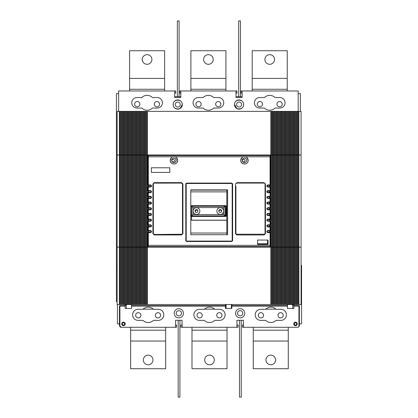 <?xml version="1.0" encoding="UTF-8"?>
<svg xmlns="http://www.w3.org/2000/svg" width="418" height="418" viewBox="0 0 418 418"><rect width="100%" height="100%" fill="white"/><g stroke="black" fill="none" stroke-linecap="round" stroke-linejoin="round"><path stroke-width="0.63" d="M220.265 207.673A3.396 3.396 -0 0 1 223.661 211.069A3.396 3.396 -0 0 1 220.265 214.465A3.396 3.396 -0 0 1 216.869 211.069A3.396 3.396 -0 0 1 220.265 207.673M223.661 211.043A3.396 3.396 -0 0 1 220.265 214.413A3.396 3.396 -0 0 1 216.869 211.043M218.823 211.012A1.447 1.447 180 0 0 220.265 212.448A1.447 1.447 180 0 0 221.712 211.012A1.447 1.447 -0 0 1 220.265 212.459A1.447 1.447 -0 0 1 218.823 211.017A1.447 1.447 -0 0 1 220.265 209.57A1.447 1.447 -0 0 1 221.712 211.017M196.491 214.455A3.37 3.37 180 0 0 199.867 211.08A3.37 3.37 180 0 0 196.491 207.709A3.37 3.37 180 0 0 193.121 211.08A3.37 3.37 180 0 0 196.491 214.455M193.121 211.053A3.37 3.37 180 0 0 196.491 214.397A3.37 3.37 180 0 0 199.867 211.053M195.049 211.022A1.447 1.447 180 0 0 196.491 212.464A1.447 1.447 180 0 0 197.939 211.022M195.049 211.027A1.447 1.447 180 0 0 196.491 212.475A1.447 1.447 180 0 0 197.939 211.027A1.447 1.447 180 0 0 196.491 209.58A1.447 1.447 180 0 0 195.049 211.027M191.016 216.216L190.916 205.682L193.064 207.563L193.064 214.57L191.016 216.216L197.97 216.258L225.71 216.21L224.983 215.876L191.747 215.876L191.747 206.246L224.983 206.246L225.809 205.687L190.916 205.682M225.71 216.21L225.809 205.687M193.064 214.57L223.667 214.57L224.983 215.876L224.983 206.246L223.667 207.563L193.064 207.563M227.591 234.707L227.591 189.861L190.801 189.861L190.801 234.707L227.591 234.707M186.642 241.494L186.203 240.643L185.764 240.622L186.642 241.494L231.75 241.494L232.627 240.622L232.627 231.431M232.627 202.328L232.627 183.951L231.75 183.074L232.189 183.941L232.189 240.643L231.75 241.494M173.857 158.067A2.278 2.278 0 0 1 176.046 160.345A2.278 2.278 0 0 1 173.857 162.618M243.015 163.778L241.823 162.978L241.014 161.776L240.731 160.345C240.538 165.162 248.37 165.162 248.177 160.345L247.895 161.766M245.826 163.804L244.462 164.065M170.502 161.766L170.22 160.345C170.027 165.162 177.859 165.162 177.666 160.345L177.384 161.766M175.314 163.804L173.951 164.065M172.503 163.778L171.312 162.978L170.507 161.776M147.883 155.992L148.322 155.088L147.883 155.992L147.883 184.913L148.322 185.352L150.511 185.352L151.17 186.01L150.511 187.092C151.922 186.36 151.922 185.634 150.511 184.902L151.17 186.01L150.511 186.663L148.85 186.663L148.85 185.352L148.411 185.352L148.411 186.663L148.85 186.663M151.17 185.979L150.511 186.663L148.322 186.663L148.411 185.352L148.85 185.352M148.85 203.744L148.85 202.432L148.322 202.432L148.322 198.487L147.883 198.487L148.411 198.054L148.411 196.737L148.411 198.054L148.85 198.054L148.85 196.737L147.883 196.298L148.322 196.298L148.322 192.792L150.511 192.792C151.922 192.061 151.922 191.329 150.511 190.598L151.117 191.956M151.159 191.58L150.736 191.083M150.511 196.298L148.322 196.298L148.322 196.737L147.883 196.298L148.322 196.737L150.511 196.737L151.17 197.395L150.511 198.487C151.922 197.756 151.922 197.024 150.511 196.298L150.731 196.773M151.159 197.275L150.511 198.054L148.322 198.054A0.439 0.439 0 0 0 147.883 198.487L147.883 201.993L150.511 201.993L151.164 203.174M148.322 202.432A0.439 0.439 0 0 1 147.883 201.993L148.322 202.432L150.511 202.432L151.17 203.085L150.511 204.183C151.922 203.451 151.922 202.725 150.511 201.993M148.85 208.122L150.511 208.122L151.17 208.781L150.511 209.883C151.922 209.152 151.922 208.42 150.511 207.689L151.17 208.781L150.511 209.439L148.85 209.439L148.85 208.122L148.411 208.122L148.411 209.439L148.85 209.439M147.883 209.878L148.322 209.439L147.883 209.878L147.883 213.379A0.439 0.439 0 0 0 148.322 213.817L150.511 213.817L151.17 214.476L150.511 215.578C151.922 214.847 151.922 214.115 150.511 213.389L151.17 214.476L150.511 215.129L148.85 215.129L148.85 213.817L148.411 213.817L148.411 215.129L148.85 215.129L148.411 215.129L148.411 213.817L147.883 213.379L148.322 213.389L148.322 209.883L147.883 209.878L148.322 209.439L150.511 209.439L151.17 208.781M150.511 219.084L148.322 219.084L148.322 215.578L147.883 215.568L147.883 219.074L148.322 219.084L148.322 219.513A0.439 0.439 0 0 1 147.883 219.074L148.322 219.513L150.511 219.513L151.17 220.166L150.511 221.274C151.922 220.542 151.922 219.816 150.511 219.084L151.17 220.166L150.511 220.824L148.322 220.824L147.883 221.263L148.322 220.824L147.883 221.263L147.883 224.764L148.322 224.779L148.322 221.274L147.883 221.263M150.511 224.779L148.322 224.779L148.322 225.203A0.439 0.439 0 0 1 147.883 224.764L148.322 225.203L150.511 225.203L151.17 225.861L150.511 226.974C151.922 226.242 151.922 225.511 150.511 224.779L151.17 225.861L150.511 226.519L148.85 226.519L148.85 225.203L148.411 225.203L148.411 226.519L148.85 226.519M270.07 247.059L270.509 246.15L270.07 247.059L148.322 247.059L147.883 246.62L147.883 246.15L148.322 246.589L148.322 232.669L150.511 232.669C151.922 231.938 151.922 231.206 150.511 230.48L151.164 231.635M148.85 232.209L148.85 230.898L148.411 230.898L148.411 232.209L150.511 232.209L151.17 231.556L150.736 230.94M265.472 233.631L265.038 233.615L265.038 183.951L265.038 233.615L264.16 234.947L265.472 233.631L265.472 183.941L264.777 183.33M235.914 186.245L235.914 233.615L235.475 233.631L236.787 234.947L235.914 233.615L235.914 231.316M264.777 234.232L236.17 234.232M171.662 160.345C171.798 161.724 172.561 162.487 173.94 162.623C175.325 162.487 176.082 161.724 176.218 160.345C176.082 158.96 175.325 158.203 173.94 158.067C172.561 158.203 171.798 158.96 171.662 160.345M242.174 160.345C242.309 161.724 243.067 162.487 244.452 162.623C245.836 162.487 246.594 161.724 246.73 160.345C246.594 158.96 245.836 158.203 244.452 158.067C243.067 158.203 242.309 158.96 242.174 160.345M234.467 104.547A4.598 4.598 0 0 0 239.065 109.145A4.598 4.598 0 0 0 243.663 104.547A4.598 4.598 0 0 0 239.065 99.949A4.598 4.598 0 0 0 234.467 104.547M254.395 102.797A5.256 5.256 0 0 1 259.651 97.54L264.448 97.54A7.446 7.446 0 0 1 274.997 97.54L279.794 97.54A5.256 5.256 0 0 1 285.05 102.797A5.256 5.256 0 0 1 279.794 108.053L274.997 108.053A7.446 7.446 0 0 1 264.448 108.053L259.651 108.053A5.256 5.256 0 0 1 254.395 102.797M198.336 97.54A5.256 5.256 0 0 0 193.079 102.797A5.256 5.256 0 0 0 198.336 108.053L203.138 108.053A7.446 7.446 0 0 0 213.682 108.053L218.483 108.053A5.256 5.256 0 0 0 223.734 102.797A5.256 5.256 0 0 0 218.483 97.54L213.682 97.54A7.446 7.446 0 0 0 203.138 97.54L198.336 97.54M137.02 97.54A5.256 5.256 0 0 0 131.769 102.797A5.256 5.256 0 0 0 137.02 108.053L141.822 108.053A7.446 7.446 0 0 0 152.371 108.053L157.168 108.053A5.256 5.256 0 0 0 162.424 102.797A5.256 5.256 0 0 0 157.168 97.54L152.371 97.54A7.446 7.446 0 0 0 141.822 97.54L137.02 97.54M173.151 104.547A4.598 4.598 0 0 0 177.754 109.145A4.598 4.598 0 0 0 182.352 104.547A4.598 4.598 0 0 0 177.754 99.949A4.598 4.598 0 0 0 173.151 104.547M221.373 211.936A1.27 1.27 0 0 0 220.234 210.102A1.27 1.27 0 0 0 219.011 211.722M197.928 211.189A1.27 1.27 0 0 0 196.58 210.108A1.27 1.27 0 0 0 195.77 212.271M226.216 208.012L226.232 216.017L225.798 216.456L191.021 216.414L191.606 216.414L191.606 220.244L226.802 220.244M242.351 160.606A1.317 1.317 0 0 0 243.663 161.923A1.317 1.317 0 0 0 244.979 160.606A1.317 1.317 0 0 0 243.663 159.289A1.317 1.317 0 0 0 242.351 160.606M171.84 160.606A1.317 1.317 0 0 0 173.151 161.923A1.317 1.317 0 0 0 174.468 160.606A1.317 1.317 0 0 0 173.151 159.289A1.317 1.317 0 0 0 171.84 160.606M225.391 205.687L191.339 205.687M225.704 205.51L226.143 205.949L226.138 208.012L226.802 208.012M190.801 191.867L226.802 191.867M191.606 220.166L226.802 220.166M300.38 111.381L300.38 93.601L298.191 93.601M190.801 233.035L226.802 233.035M117.139 168.271L116.439 168.271L116.439 172.211L117.139 172.211M116.439 172.211L116.439 196.079L117.139 196.079M118.628 93.601L116.439 93.601L116.439 168.271M267.541 240.052L267.541 243.731L257.545 243.731L257.545 240.052L257.545 244.431L268.058 244.431L268.058 240.052L257.545 240.052M268.058 240.972L267.541 240.972M267.541 242.503L268.058 242.503M211.644 205.719L211.121 205.75M190.775 215.887L190.775 206.058M191.606 216.456L225.798 216.456M226.143 205.949L225.804 206.137L225.71 215.777L226.232 216.017M190.801 190.101L226.802 190.101L226.802 234.707M118.628 111.381L118.628 90.972L174.687 90.972L174.687 97.54L180.816 97.54L180.816 90.972L235.998 90.972L235.998 97.54L242.132 97.54L242.132 90.972L298.191 90.972L298.191 111.381M148.322 232.209L147.883 232.648L148.322 232.209L148.322 232.669L147.883 232.648L148.322 232.209L150.511 232.209L151.17 231.556L150.511 232.669M148.85 225.203L148.411 225.203L148.411 226.519M148.85 219.513L148.411 219.513L148.411 220.824L148.85 220.824L148.85 219.513M148.85 213.817L148.411 213.817M148.411 202.432L148.411 203.744L148.411 202.432M150.767 192.306L150.511 192.792M148.85 191.042L148.411 191.042L148.411 192.358L148.85 192.358L148.85 191.042M150.511 192.358L148.322 192.358L148.322 192.792L147.883 192.797A0.439 0.439 0 0 1 148.322 192.358L148.85 192.358M269.986 186.663L269.986 185.352L269.986 186.663L270.509 187.102L270.07 187.092L270.07 190.598L270.509 190.608L269.986 191.042L269.986 192.358L270.509 192.797L270.07 192.792L270.07 196.298L270.509 196.298L269.986 196.737L269.986 198.054L270.509 198.487L270.07 198.487L269.986 203.744L270.509 204.183L270.07 204.183L269.986 209.439L267.661 209.397M270.509 184.913L270.07 185.352L270.509 184.913L270.07 185.352L270.07 184.902L270.509 184.913L270.509 156.813L270.07 156.787L270.07 184.902L267.881 184.902C266.47 185.634 266.47 186.365 267.881 187.092L267.656 186.621M267.348 185.629L267.881 185.352L267.881 184.902M267.348 191.319L270.07 191.042L270.509 190.608L270.07 191.042L270.07 190.598L267.881 190.598C266.47 191.329 266.47 192.061 267.881 192.792L267.656 192.317M267.306 197.077L267.881 196.737L270.07 196.737L270.509 196.298L270.07 196.737L270.07 196.298L267.881 196.298C266.47 197.03 266.47 197.756 267.881 198.487L267.248 197.568M267.238 203.226L267.881 201.993C266.47 202.725 266.47 203.456 267.881 204.183L267.881 203.744C267.034 203.305 267.034 202.871 267.881 202.432L270.07 202.432A0.439 0.439 0 0 0 270.509 201.993L270.07 202.432M267.337 208.41L267.881 207.689C266.47 208.42 266.47 209.152 267.881 209.883L267.881 209.439C267.034 209 267.034 208.561 267.881 208.122L270.07 208.122A0.439 0.439 0 0 0 270.509 207.689L270.509 204.183M267.881 209.439L270.07 209.439L270.509 209.878L270.07 209.883L270.07 213.389L270.509 213.379A0.439 0.439 0 0 1 270.07 213.817L269.986 215.129L267.661 215.092M267.342 214.105L267.881 213.389C266.47 214.12 266.47 214.847 267.881 215.578L267.881 215.129C267.034 214.695 267.034 214.256 267.881 213.817L270.07 213.817L270.07 213.389L267.881 213.389M269.986 219.513L269.986 220.824L269.986 219.513M267.881 215.129L270.07 215.129L270.509 215.568L270.07 215.578L270.07 219.084L267.881 219.084C266.47 219.816 266.47 220.547 267.881 221.274L267.656 220.788M267.342 219.795L267.881 219.084M269.986 226.519L269.986 225.203L269.986 226.519L267.656 226.478M267.342 225.49L267.881 224.779C266.47 225.511 266.47 226.242 267.881 226.974L267.881 226.519C267.034 226.081 267.034 225.642 267.881 225.203L270.07 225.203A0.439 0.439 0 0 0 270.509 224.764L270.509 221.263L270.07 221.274L270.07 224.779L270.509 224.764M269.986 232.209L269.986 230.898L269.986 232.209L267.656 232.173M267.342 231.18L267.881 230.48C266.47 231.211 266.47 231.938 267.881 232.669L267.881 232.209C267.034 231.776 267.034 231.337 267.881 230.898L270.07 230.898A0.439 0.439 0 0 0 270.509 230.459L270.07 230.898L270.07 230.48L270.509 230.459L270.509 226.958L270.07 226.974L270.07 230.48L267.881 230.48M267.881 232.209L270.07 232.209L270.509 232.648L270.07 232.669L270.07 245.361L270.509 245.335L270.509 232.648L270.07 232.209L270.509 232.648M148.411 232.209L148.411 230.898M150.511 230.898L148.322 230.898L147.883 230.459L148.322 230.48L148.322 226.974L147.883 226.958L148.322 226.519L150.511 226.519M150.511 230.48L148.322 230.48L148.322 230.898A0.439 0.439 0 0 1 147.883 230.459L147.883 226.958L148.322 226.519L147.883 226.958M148.411 220.824L148.411 219.513M147.883 215.568L148.322 215.129L147.883 215.568L148.322 215.129L150.511 215.129L151.17 214.476M148.411 209.439L148.411 208.122M147.883 204.183L148.322 203.744L147.883 204.183L147.883 207.689A0.439 0.439 0 0 0 148.322 208.122L147.883 207.689L148.322 207.689L148.322 204.183L147.883 204.183L148.322 203.744L150.511 203.744L151.17 203.085M148.411 192.358L148.411 191.042L147.883 190.608L148.322 190.598L148.322 186.663L147.883 187.102A0.439 0.439 0 0 1 148.322 186.663M270.509 155.992L270.509 156.792L270.07 155.088L270.509 155.992M270.07 185.352L267.881 185.352C267.034 185.791 267.034 186.229 267.881 186.663L270.07 186.663A0.439 0.439 0 0 1 270.509 187.102L270.509 190.608M269.986 191.042L269.986 192.358M267.881 190.598L267.881 191.042C267.034 191.481 267.034 191.919 267.881 192.358L270.07 192.358A0.439 0.439 0 0 1 270.509 192.797L270.509 196.298M269.986 196.737L269.986 198.054M267.881 196.298L267.881 196.737C267.034 197.176 267.034 197.615 267.881 198.054L270.07 198.054A0.439 0.439 0 0 1 270.509 198.487L270.509 201.993L267.881 201.993M269.986 202.432L269.986 203.744M269.986 208.122L269.986 209.439M270.07 209.439L270.509 209.878L270.07 209.439L270.07 209.883L267.881 209.883M269.986 213.817L269.986 215.129M270.07 215.129L270.509 215.568L270.07 215.129L270.07 215.578L267.881 215.578M270.509 215.568L270.509 219.074L270.07 219.513L270.07 219.084L270.509 219.074A0.439 0.439 0 0 1 270.07 219.513L267.881 219.513C267.034 219.952 267.034 220.385 267.881 220.824L270.07 220.824L270.509 221.263M267.881 226.519L270.07 226.519L270.509 226.958M182.227 234.232L154.237 234.488L153.359 233.615L152.92 233.631L154.237 234.947L154.237 234.488L153.615 234.232M153.939 183.126L181.605 183.074L182.483 183.951L182.922 183.941L181.605 182.624L181.605 183.074L182.227 183.33M153.615 183.33L153.902 183.136M236.17 183.33L236.457 183.136M236.489 183.126L235.475 183.941L235.475 233.631M151.17 220.166L150.511 220.824M150.511 204.183L148.322 204.183L148.411 203.744M147.883 192.797L147.883 196.298M150.511 191.042L148.322 191.042L148.322 190.598L150.511 190.598M150.511 187.092L147.883 187.102L147.883 190.608M176.595 157.732L177.666 160.345C177.54 158.521 176.668 157.335 175.037 156.787L172.843 156.787C171.218 157.34 170.34 158.526 170.22 160.345L171.302 157.722M173.961 156.619L175.226 156.849M175.617 157.016L176.563 157.701M247.101 157.732L248.177 160.345C248.052 158.521 247.179 157.335 245.549 156.787L243.354 156.787C241.724 157.34 240.852 158.526 240.731 160.345L241.813 157.722M244.473 156.619L245.737 156.849M246.124 157.016L247.075 157.701M148.322 155.088L270.07 155.088M267.881 203.744L270.07 203.744L270.07 204.183L267.881 204.183M270.509 213.379L270.509 209.878M270.509 246.15L270.509 245.335M147.883 232.648L147.883 245.356M232.189 240.643L232.627 240.622L232.627 183.951L232.189 183.941M231.75 183.074L186.642 183.074L185.764 183.951L185.811 240.893M186.203 240.643L186.203 183.941L185.764 183.951L185.764 186.245M186.203 183.941L186.642 183.074M182.483 183.951L182.483 233.615L181.605 234.488L181.605 234.947L182.922 233.631L182.483 233.615M153.359 233.615L153.359 183.951L154.237 182.624L152.92 183.941L152.92 233.631M235.475 183.941L236.787 183.074L264.16 183.074L265.472 183.941M169.781 167.78L169.781 172.42L169.781 167.78L151.389 167.78L151.389 172.42L169.781 172.42M232.627 183.951L232.57 183.633M185.827 183.627L185.764 183.951M185.764 238.323L185.764 240.622M232.56 240.956L232.627 240.622M153.359 183.951L152.92 183.941M151.389 167.78L151.389 172.42M131.55 304.518L131.55 305.657L131.55 304.518M126.293 304.518L126.293 308.458L131.55 308.458L131.55 305.657L225.443 305.657L225.443 306.096L131.55 306.096M287.459 305.657L231.838 305.657L287.459 305.657L287.459 304.518L287.459 308.458L292.715 308.458L292.715 304.518M231.4 304.518L231.4 308.458M226.143 304.518L226.143 308.458M119.329 304.518L119.767 304.518L119.767 247.148L119.329 247.148L119.329 304.518L117.139 304.518L117.139 111.381L270.859 111.381L270.859 155L301.08 155L301.08 304.518L298.452 304.518L298.452 247.148L298.891 247.148L298.891 111.381L301.08 111.381L301.08 155M119.767 111.381L119.767 155L119.329 155L119.329 111.381M117.139 155L119.329 155L119.329 247.148L117.139 247.148M121.079 111.381L121.079 155L119.767 155L119.767 247.148L120.645 247.148L120.645 304.518L121.079 304.518L121.079 247.148L120.645 247.148L120.645 111.381M122.396 111.381L122.396 155L121.079 155L121.079 247.148L121.957 247.148L121.957 304.518L122.396 304.518L122.396 247.148L121.957 247.148L121.957 111.381M123.707 111.381L123.707 155L122.396 155L122.396 247.148L123.273 247.148L123.273 304.518L123.707 304.518L123.707 247.148L123.273 247.148L123.273 111.381M125.024 111.381L125.024 155L123.707 155L123.707 247.148L124.585 247.148L124.585 304.518L125.024 304.518L125.024 247.148L124.585 247.148L124.585 111.381M126.335 111.381L126.335 155L125.024 155L125.024 247.148L125.896 247.148L125.896 304.518L126.335 304.518L126.335 247.148L125.896 247.148L125.896 111.381M127.652 111.381L127.652 155L126.335 155L126.335 247.148L127.213 247.148L127.213 304.518L127.652 304.518L127.652 247.148L127.213 247.148L127.213 111.381M128.963 111.381L128.963 155L127.652 155L127.652 247.148L128.525 247.148L128.525 304.518L128.963 304.518L128.963 247.148L128.525 247.148L128.525 111.381M130.28 111.381L130.28 155L128.963 155L128.963 247.148L129.841 247.148L129.841 304.518L130.28 304.518L130.28 247.148L129.841 247.148L129.841 111.381M131.592 111.381L131.592 155L130.28 155L130.28 247.148L131.153 247.148L131.153 304.518L131.592 304.518L131.592 247.148L131.153 247.148L131.153 111.381M132.908 111.381L132.908 155L131.592 155L131.592 247.148L132.469 247.148L132.469 304.518L132.908 304.518L132.908 247.148L132.469 247.148L132.469 111.381M134.22 111.381L134.22 155L132.908 155L132.908 247.148L133.781 247.148L133.781 304.518L134.22 304.518L134.22 247.148L133.781 247.148L133.781 111.381M135.531 111.381L135.531 155L134.22 155L134.22 247.148L135.098 247.148L135.098 304.518L135.531 304.518L135.531 247.148L135.098 247.148L135.098 111.381M136.848 111.381L136.848 155L135.531 155L135.531 247.148L136.409 247.148L136.409 304.518L136.848 304.518L136.848 247.148L136.409 247.148L136.409 111.381M138.159 111.381L138.159 155L136.848 155L136.848 247.148L137.726 247.148L137.726 304.518L138.159 304.518L138.159 247.148L137.726 247.148L137.726 111.381M140.349 304.518L140.788 304.518L140.788 247.148L140.349 247.148L140.349 304.518L138.159 304.518M140.788 111.381L140.788 155L140.349 155L140.349 111.381M139.476 111.381L139.476 155L140.349 155L140.349 247.148L139.476 247.148L139.476 304.518M142.104 111.381L142.104 155L140.788 155L140.788 247.148L141.665 247.148L141.665 304.518L142.104 304.518L142.104 247.148L141.665 247.148L141.665 111.381M139.037 111.381L139.037 247.148L139.476 247.148L139.476 155L138.159 155L138.159 247.148L139.037 247.148L139.037 304.518M143.416 111.381L143.416 155L142.104 155L142.104 247.148L142.977 247.148L142.977 304.518L143.416 304.518L143.416 247.148L142.977 247.148L142.977 111.381M144.732 111.381L144.732 155L143.416 155L143.416 247.148L144.294 247.148L144.294 304.518L144.732 304.518L144.732 247.148L144.294 247.148L144.294 111.381M146.044 111.381L146.044 155L144.732 155L144.732 247.148L145.605 247.148L145.605 304.518L146.044 304.518L146.044 247.148L145.605 247.148L145.605 111.381M298.452 304.518L270.859 304.518L270.859 247.148L147.361 247.148L147.361 155L146.044 155L146.044 247.148L146.922 247.148L146.922 304.518L147.361 304.518L147.361 247.148L146.922 247.148L146.922 111.381M271.298 304.518L271.298 247.148L270.859 247.148L270.859 155L147.361 155L147.361 111.381M272.175 304.518L272.175 247.148L272.614 247.148L272.614 111.381L273.926 111.381L273.926 247.148L275.243 247.148L275.243 111.381L276.554 111.381L276.554 247.148L277.865 247.148L277.865 111.381L279.182 111.381L279.182 247.148L280.494 247.148L280.494 111.381L281.81 111.381L281.81 247.148L283.122 247.148L283.122 111.381L284.439 111.381L284.439 247.148L285.75 247.148L285.75 111.381L287.067 111.381L287.067 247.148L288.378 247.148L288.378 111.381L289.695 111.381L289.695 247.148L291.006 247.148L291.006 111.381L292.318 111.381L292.318 247.148L293.635 247.148L293.635 111.381L294.946 111.381L294.946 247.148L296.263 247.148L296.263 111.381L297.574 111.381L297.574 247.148L298.452 247.148L298.452 111.381L298.891 111.381M272.614 304.518L272.614 247.148L273.926 247.148L273.926 304.518M270.859 111.381L272.614 111.381M272.175 111.381L272.175 247.148L271.298 247.148L271.298 111.381M273.487 304.518L273.487 111.381M274.804 304.518L274.804 111.381L275.243 111.381M275.243 304.518L275.243 247.148L276.554 247.148L276.554 304.518M276.115 304.518L276.115 111.381M277.432 304.518L277.432 111.381L277.865 111.381M277.865 304.518L277.865 247.148L279.182 247.148L279.182 304.518M278.743 304.518L278.743 111.381M280.06 304.518L280.06 111.381L280.494 111.381M280.494 304.518L280.494 247.148L281.81 247.148L281.81 304.518M281.371 304.518L281.371 111.381M282.683 304.518L282.683 111.381L283.122 111.381M283.122 304.518L283.122 247.148L284.439 247.148L284.439 304.518M284 304.518L284 111.381M285.311 304.518L285.311 111.381L285.75 111.381M285.75 304.518L285.75 247.148L287.067 247.148L287.067 304.518M286.628 304.518L286.628 111.381M287.939 304.518L287.939 111.381L288.378 111.381M288.378 304.518L288.378 247.148L289.695 247.148L289.695 304.518M289.256 304.518L289.256 111.381M290.567 304.518L290.567 111.381L291.006 111.381M291.006 304.518L291.006 247.148L292.318 247.148L292.318 304.518M291.884 304.518L291.884 111.381M293.196 304.518L293.196 111.381L293.635 111.381M293.635 304.518L293.635 247.148L294.946 247.148L294.946 304.518M294.512 304.518L294.512 111.381M295.824 304.518L295.824 111.381L296.263 111.381M296.263 304.518L296.263 247.148L297.574 247.148L297.574 304.518M297.135 304.518L297.135 111.381M298.891 304.518L298.891 247.148L301.08 247.148M270.859 304.518L147.361 304.518M273.926 111.381L274.804 111.381M276.554 111.381L277.432 111.381M279.182 111.381L280.06 111.381M281.81 111.381L282.683 111.381M284.439 111.381L285.311 111.381M287.067 111.381L287.939 111.381M289.695 111.381L290.567 111.381M292.318 111.381L293.196 111.381M294.946 111.381L295.824 111.381M297.574 111.381L298.452 111.381M146.922 304.518L146.044 304.518M145.605 304.518L144.732 304.518M144.294 304.518L143.416 304.518M142.977 304.518L142.104 304.518M141.665 304.518L140.788 304.518M137.726 304.518L136.848 304.518M136.409 304.518L135.531 304.518M135.098 304.518L134.22 304.518M133.781 304.518L132.908 304.518M132.469 304.518L131.592 304.518M131.153 304.518L130.28 304.518M129.841 304.518L128.963 304.518M128.525 304.518L127.652 304.518M127.213 304.518L126.335 304.518M125.896 304.518L125.024 304.518M124.585 304.518L123.707 304.518M123.273 304.518L122.396 304.518M121.957 304.518L121.079 304.518M120.645 304.518L119.767 304.518M117.139 267.029L116.439 267.029L116.439 205.713L117.139 205.713M116.439 265.278L117.139 265.278M238.668 96.668L238.668 20.9L240.423 20.9L240.423 96.668M177.357 96.668L177.357 20.9L179.108 20.9L179.108 96.668M241.243 320.282L241.243 397.1L239.493 397.1L239.493 320.282M179.928 320.282L179.928 397.1L178.178 397.1L178.178 320.282M216.728 315.292A2.628 2.628 0 0 1 219.356 312.664A2.628 2.628 0 0 1 221.984 315.292A2.628 2.628 0 0 1 219.356 317.92A2.628 2.628 0 0 1 216.728 315.292M197.024 315.292A2.628 2.628 0 0 1 199.647 312.664A2.628 2.628 0 0 1 202.275 315.292A2.628 2.628 0 0 1 199.647 317.92A2.628 2.628 0 0 1 197.024 315.292M204.684 359.961A4.817 4.817 0 0 1 209.502 355.143A4.817 4.817 0 0 1 214.319 359.961A4.817 4.817 0 0 1 209.502 364.778A4.817 4.817 0 0 1 204.684 359.961M214.622 309.158L204.439 309.158M191.987 327.289L191.987 368.723L227.021 368.723L227.021 341.041L191.987 341.041M227.021 327.289L227.021 330.183L191.987 330.183M227.021 330.183L227.021 341.041M155.371 315.292A2.628 2.628 0 0 1 157.999 312.664A2.628 2.628 0 0 1 160.627 315.292A2.628 2.628 0 0 1 157.999 317.92A2.628 2.628 0 0 1 155.371 315.292M135.667 315.292A2.628 2.628 0 0 1 138.295 312.664A2.628 2.628 0 0 1 140.918 315.292A2.628 2.628 0 0 1 138.295 317.92A2.628 2.628 0 0 1 135.667 315.292M143.327 359.961A4.817 4.817 0 0 1 148.144 355.143A4.817 4.817 0 0 1 152.962 359.961A4.817 4.817 0 0 1 148.144 364.778A4.817 4.817 0 0 1 143.327 359.961M153.312 309.158L143.123 309.158M130.63 327.289L130.63 368.723L165.664 368.723L165.664 341.041L130.63 341.041M165.664 327.289L165.664 330.183L130.63 330.183M165.664 330.183L165.664 341.041M278.001 315.292A2.628 2.628 0 0 1 280.624 312.664A2.628 2.628 0 0 1 283.252 315.292A2.628 2.628 0 0 1 280.624 317.92A2.628 2.628 0 0 1 278.001 315.292M258.293 315.292A2.628 2.628 0 0 1 260.921 312.664A2.628 2.628 0 0 1 263.549 315.292A2.628 2.628 0 0 1 260.921 317.92A2.628 2.628 0 0 1 258.293 315.292M265.958 359.961A4.817 4.817 0 0 1 270.775 355.143A4.817 4.817 0 0 1 275.593 359.961A4.817 4.817 0 0 1 270.775 364.778A4.817 4.817 0 0 1 265.958 359.961M275.937 309.158L265.749 309.158M253.256 327.289L253.256 368.723L288.289 368.723L288.289 341.041L253.256 341.041M288.289 327.289L288.289 330.183L253.256 330.183M288.289 330.183L288.289 341.041M201.183 104.155A2.628 2.628 0 0 1 198.555 106.783A2.628 2.628 0 0 1 195.927 104.155A2.628 2.628 0 0 1 198.555 101.527A2.628 2.628 0 0 1 201.183 104.155M220.892 104.155A2.628 2.628 0 0 1 218.264 106.783A2.628 2.628 0 0 1 215.636 104.155A2.628 2.628 0 0 1 218.264 101.527A2.628 2.628 0 0 1 220.892 104.155M213.227 59.481A4.817 4.817 0 0 1 208.41 64.299A4.817 4.817 0 0 1 203.592 59.481A4.817 4.817 0 0 1 208.41 54.664A4.817 4.817 0 0 1 213.227 59.481M225.929 90.972L225.929 50.724L190.89 50.724L190.89 78.406L225.929 78.406M190.89 90.972L190.89 89.264L225.929 89.264M190.89 89.264L190.89 78.406M139.868 104.155A2.628 2.628 0 0 1 137.24 106.783A2.628 2.628 0 0 1 134.612 104.155A2.628 2.628 0 0 1 137.24 101.527A2.628 2.628 0 0 1 139.868 104.155M159.577 104.155A2.628 2.628 0 0 1 156.949 106.783A2.628 2.628 0 0 1 154.32 104.155A2.628 2.628 0 0 1 156.949 101.527A2.628 2.628 0 0 1 159.577 104.155M151.912 59.481A4.817 4.817 0 0 1 147.094 64.299A4.817 4.817 0 0 1 142.277 59.481A4.817 4.817 0 0 1 147.094 54.664A4.817 4.817 0 0 1 151.912 59.481M164.614 90.972L164.614 50.724L129.58 50.724L129.58 78.406L164.614 78.406M129.58 90.972L129.58 89.264L164.614 89.264M129.58 89.264L129.58 78.406M262.494 104.155A2.628 2.628 0 0 1 259.871 106.783A2.628 2.628 0 0 1 257.242 104.155A2.628 2.628 0 0 1 259.871 101.527A2.628 2.628 0 0 1 262.494 104.155M282.202 104.155A2.628 2.628 0 0 1 279.574 106.783A2.628 2.628 0 0 1 276.946 104.155A2.628 2.628 0 0 1 279.574 101.527A2.628 2.628 0 0 1 282.202 104.155M274.537 59.481A4.817 4.817 0 0 1 269.72 64.299A4.817 4.817 0 0 1 264.902 59.481A4.817 4.817 0 0 1 269.72 54.664A4.817 4.817 0 0 1 274.537 59.481M287.239 90.972L287.239 50.724L252.206 50.724L252.206 78.406L287.239 78.406M252.206 90.972L252.206 89.264L287.239 89.264M252.206 89.264L252.206 78.406M163.804 314.832A5.538 5.538 0 0 0 158.265 309.289L153.448 309.289A7.446 7.446 0 0 0 142.987 309.289L138.118 309.289A5.538 5.538 0 0 0 132.579 314.832A5.538 5.538 0 0 0 138.118 320.371L142.987 320.371A7.446 7.446 0 0 0 153.448 320.371L158.265 320.371A5.538 5.538 0 0 0 163.804 314.832M225.119 314.832A5.538 5.538 0 0 0 219.575 309.289L214.758 309.289A7.446 7.446 0 0 0 204.297 309.289L199.433 309.289A5.538 5.538 0 0 0 193.889 314.832A5.538 5.538 0 0 0 199.433 320.371L204.297 320.371A7.446 7.446 0 0 0 214.758 320.371L219.575 320.371A5.538 5.538 0 0 0 225.119 314.832M183.445 313.275A4.598 4.598 0 0 1 178.847 317.873A4.598 4.598 0 0 1 174.249 313.275A4.598 4.598 0 0 1 178.847 308.677A4.598 4.598 0 0 1 183.445 313.275M121.737 323.919A1.75 1.75 0 0 0 123.488 325.669A1.75 1.75 0 0 0 125.243 323.919A1.75 1.75 0 0 0 123.488 322.168A1.75 1.75 0 0 0 121.737 323.919M176.218 313.275A2.628 2.628 0 0 0 178.847 315.904A2.628 2.628 0 0 0 181.475 313.275C181.637 309.884 176.056 309.884 176.218 313.275M124.674 323.919A1.181 1.181 0 0 1 123.488 325.099A1.181 1.181 0 0 1 122.307 323.919A1.181 1.181 0 0 1 123.488 322.738A1.181 1.181 0 0 1 124.674 323.919M237.534 313.275C237.372 316.666 242.952 316.666 242.79 313.275A2.628 2.628 0 0 0 240.162 310.647A2.628 2.628 0 0 0 237.534 313.275M244.76 313.275A4.598 4.598 0 0 1 240.162 317.873A4.598 4.598 0 0 1 235.564 313.275A4.598 4.598 0 0 1 240.162 308.677A4.598 4.598 0 0 1 244.76 313.275M297.271 323.919A1.75 1.75 0 0 1 295.516 325.669A1.75 1.75 0 0 1 293.765 323.919A1.75 1.75 0 0 1 295.516 322.168A1.75 1.75 0 0 1 297.271 323.919M286.429 314.832A5.538 5.538 0 0 0 280.891 309.289L276.073 309.289A7.446 7.446 0 0 0 265.613 309.289L260.743 309.289A5.538 5.538 0 0 0 255.205 314.832A5.538 5.538 0 0 0 260.743 320.371L265.613 320.371A7.446 7.446 0 0 0 276.073 320.371L280.891 320.371A5.538 5.538 0 0 0 286.429 314.832M294.335 323.919A1.181 1.181 0 0 0 295.516 325.099A1.181 1.181 0 0 0 296.702 323.919A1.181 1.181 0 0 0 295.516 322.738A1.181 1.181 0 0 0 294.335 323.919M234.555 104.547C234.273 110.368 243.856 110.368 243.574 104.547C243.856 98.732 234.273 98.732 234.555 104.547L236.698 108.387M236.567 104.547A2.498 2.498 0 0 0 239.065 107.045A2.498 2.498 0 0 0 241.562 104.547A2.498 2.498 0 0 0 239.065 102.055A2.498 2.498 0 0 0 236.567 104.547M182.264 104.547C182.541 98.732 172.963 98.732 173.24 104.547C172.963 110.368 182.541 110.368 182.264 104.547L180.121 108.387M180.247 104.547A2.498 2.498 0 0 1 177.754 107.045A2.498 2.498 0 0 1 175.257 104.547A2.498 2.498 0 0 1 177.754 102.055A2.498 2.498 0 0 1 180.247 104.547M297.621 327.289A1.75 1.75 0 0 0 298.933 326.698L298.933 306.096L299.372 306.096L299.372 325.538C299.231 326.651 298.651 327.237 297.621 327.289L242.701 327.289A0.261 0.261 0 0 1 242.44 327.028L242.44 325.011L243.422 325.011M235.998 96.668L242.132 96.668M174.687 93.162L175.649 93.162L175.649 90.972L174.687 90.972L174.687 96.668L180.816 96.668M301.08 265.362L301.561 265.362L301.561 267.118L301.08 267.118M131.55 308.458L125.154 308.458L125.154 306.096L119.898 306.096L119.898 326.698A1.75 1.75 0 0 0 121.215 327.289L119.459 325.538L119.459 306.096L119.459 323.877L117.709 323.877A0.261 0.261 0 0 1 117.448 323.61L117.448 304.518M116.439 267.029L116.439 301.629L117.139 301.629M116.439 196.079L116.439 205.713M301.561 267.118L301.561 301.279L301.08 301.279M180.816 93.162L179.855 93.162L179.855 90.972L180.816 90.972M235.998 93.162L236.964 93.162L236.964 90.972L235.998 90.972M242.132 90.972L241.165 90.972L241.165 93.162L242.132 93.162M299.372 323.877L301.3 323.877A0.261 0.261 0 0 0 301.561 323.61L301.561 301.279M292.715 305.307L293.854 305.307M287.459 308.458L293.854 308.458L293.854 304.518M293.854 305.657L298.933 305.657L293.854 305.657M244.3 327.289A0.878 0.878 0 0 1 243.422 326.416L243.422 320.282L236.943 320.282L236.943 326.416A0.878 0.878 0 0 1 236.065 327.289L182.943 327.289A0.878 0.878 0 0 1 182.065 326.416L182.065 320.282L175.586 320.282L175.586 326.416A0.878 0.878 0 0 1 174.708 327.289L121.215 327.289M287.459 306.096L231.838 306.096L231.838 308.458L225.443 308.458L225.443 306.096M236.065 327.289L237.884 327.289A0.261 0.261 0 0 0 238.145 327.028L238.145 325.011L236.943 325.011M182.943 327.289L181.125 327.289A0.261 0.261 0 0 1 180.863 327.028L180.863 325.011L182.065 325.011M174.708 327.289L176.307 327.289A0.261 0.261 0 0 0 176.568 327.028L176.568 325.011L175.586 325.011M231.838 306.096L231.838 304.518M225.443 304.518L225.443 305.657L131.55 305.657M125.154 304.518L125.154 306.096M225.443 305.307L226.143 305.307M231.4 305.307L231.838 305.307M125.154 305.307L126.293 305.307M125.154 305.657L119.898 305.657L125.154 305.657M119.898 326.698L119.459 325.538M299.372 325.538L298.933 326.698M299.372 306.096A0.439 0.439 0 0 0 298.933 305.657L298.933 306.096L293.854 306.096M119.459 306.096A0.439 0.439 0 0 1 119.898 305.657A0.439 0.439 0 0 0 119.459 306.096L119.898 306.096L119.898 305.657M270.07 192.358L270.07 192.792L267.881 192.792M270.07 198.054L270.07 198.487L267.881 198.487M223.667 214.57L223.667 207.563M186.642 241.081L231.75 241.081M269.547 185.352L269.547 186.663M269.547 191.042L269.547 192.358M269.547 196.737L269.547 198.054M269.547 202.432L269.547 203.744M269.547 208.122L269.547 209.439M269.547 213.817L269.547 215.129M269.547 219.513L269.547 220.824M269.547 225.203L269.547 226.519M269.547 230.898L269.547 232.209M147.883 245.335L270.07 245.361L270.07 246.589L148.322 246.589L148.322 247.059M150.511 226.974L148.322 226.974L148.322 226.519M150.511 221.274L148.322 221.274L148.322 220.824M150.511 215.578L148.322 215.578L148.322 215.129M148.322 213.817L148.322 213.389L150.511 213.389M150.511 209.883L148.322 209.883L148.322 209.439M148.322 208.122L148.322 207.689L150.511 207.689M150.511 198.487L148.322 198.487L148.322 198.054M147.883 184.913L148.322 184.902L148.322 155.559L270.07 155.559L270.07 156.787L245.549 156.787M148.322 185.352L148.322 184.902L150.511 184.902M172.843 156.787L147.883 156.813M270.07 186.663L270.07 187.092L267.881 187.092M267.881 207.689L270.509 207.689M270.07 220.824L270.07 221.274L267.881 221.274M267.881 224.779L270.07 224.779L270.07 225.203M270.07 226.519L270.07 226.974L267.881 226.974M270.07 232.209L270.07 232.669L267.881 232.669M231.75 183.502L186.642 183.502M175.037 156.787L243.354 156.787M182.922 233.631L182.922 183.941M181.605 182.624L154.237 182.624M154.237 234.947L181.605 234.947M236.787 234.947L264.16 234.947M264.16 182.624L236.787 182.624"/></g></svg>
